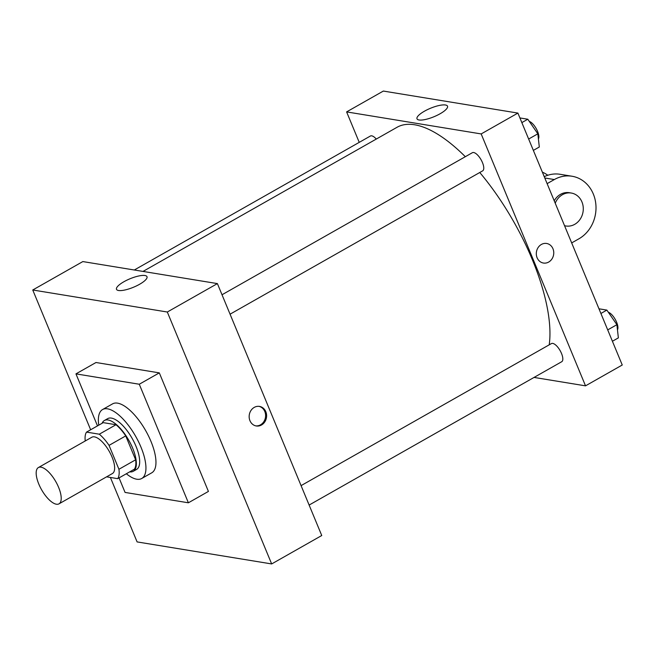 <?xml version="1.0" encoding="UTF-8"?>
<svg xmlns="http://www.w3.org/2000/svg" width="655" height="655" viewBox="0 0 655 655"><rect width="100%" height="100%" fill="white"/><g stroke="black" fill="none" stroke-linecap="round" stroke-linejoin="round"><path stroke-width="0.98" d="M58.59 487.32A20.87 8.188 60.4 0 1 58.991 503.851A20.87 8.188 60.4 0 1 41.576 489.735A20.87 8.188 60.4 0 1 38.399 467.547A20.87 8.188 60.4 0 1 58.59 487.32M38.399 467.547L91.823 437.237A20.87 8.188 60.4 0 1 112.013 457.002A20.87 8.188 60.4 0 1 112.414 473.532L58.991 503.851M86.526 432.112L103.228 422.639L115.992 424.727L99.298 434.2L86.526 432.112A28.427 11.151 60.4 0 0 85.232 440.971M106.593 476.84L117.712 478.658A28.427 11.151 60.4 0 0 118.94 469.275L109.041 445.375A28.427 11.151 60.4 0 0 99.298 434.2M118.94 469.275L135.634 459.802A28.427 11.151 60.4 0 1 134.406 469.185L117.712 478.658M135.634 459.802L125.735 435.902L109.041 445.375M115.992 424.727A28.427 11.151 60.4 0 1 125.735 435.902M129.682 471.862A29.213 11.463 -119.6 0 0 133.235 471.322A29.213 11.463 -119.6 0 0 128.781 440.258A29.213 11.463 -119.6 0 0 104.399 420.502A29.213 11.463 -119.6 0 0 102.106 423.269M104.399 420.502L107.731 418.61A29.213 11.463 60.4 0 1 136.003 446.284A29.213 11.463 60.4 0 1 136.567 469.43L133.235 471.322M98.766 425.169A39.652 15.556 60.4 0 1 102.589 409.531A39.652 15.556 60.4 0 1 140.948 447.095A39.652 15.556 60.4 0 1 141.717 478.502A39.652 15.556 60.4 0 1 126.341 473.761M102.589 409.531L112.603 403.848A39.652 15.556 60.4 0 1 150.969 441.413A39.652 15.556 60.4 0 1 151.739 472.82L141.717 478.502M97.497 425.889L75.955 373.874L139.278 384.239L188.386 502.794L125.064 492.429L119.046 477.896M75.955 373.874L95.99 362.51L159.312 372.875L139.278 384.239M159.312 372.875L208.421 491.422L188.386 502.794M110.4 477.462L137.1 541.914L271.661 563.939L167.312 312.017L32.75 289.993L90.652 429.778M32.75 289.993L82.833 261.574L217.394 283.599L321.744 535.52L271.661 563.939M261.525 424.989A9.915 8.695 -80.7 0 1 256.277 425.971A9.915 8.695 -80.7 0 1 249.301 414.787A9.915 8.695 -80.7 0 1 259.486 406.411A9.915 8.695 -80.7 0 1 266.544 414.566A9.915 8.695 -80.7 0 1 261.525 424.989M217.394 283.599L167.312 312.017M123.926 281.724A16.506 4.577 157.5 0 1 146.998 276.688A16.506 4.577 157.5 0 1 133.505 287.234A16.506 4.577 157.5 0 1 116.5 289.322A16.506 4.577 157.5 0 1 123.926 281.724M255.786 425.873A9.915 8.695 99.3 0 0 260.526 424.825A9.915 8.695 99.3 0 0 265.57 414.689A9.915 8.695 99.3 0 0 258.979 406.346M143.011 271.424L397.069 127.266A139.818 54.856 60.4 0 1 465.32 156.701M479.771 172.502A139.818 54.856 60.4 0 1 532.359 259.724A139.818 54.856 60.4 0 1 549.217 344.825M230.061 314.187L482.661 170.857A10.431 4.094 -119.6 0 0 481.073 159.763A10.431 4.094 -119.6 0 0 472.361 152.713L222.02 294.758M301.079 485.625L551.42 343.58A10.431 4.094 60.4 0 1 561.515 353.463A10.431 4.094 60.4 0 1 561.72 361.724L309.127 505.054M134.3 269.999L370.411 136.019A10.431 4.094 60.4 0 1 376.289 139.056M517.9 113.086L622.25 365.007L585.521 385.844L534.054 377.427L585.521 385.844L481.171 133.931L346.61 111.899L359.235 142.364L346.61 111.899L383.339 91.061L517.9 113.086L481.171 133.931L346.61 111.899M533.35 150.388L539.302 147.015L537.837 133.825L527.799 119.226L519.906 117.941M537.837 133.825L528.65 139.032M527.799 119.226L521.847 122.608M529.281 121.388A10.431 4.094 60.4 0 1 537.55 131.336A10.431 4.094 60.4 0 1 538.402 138.942M612.409 341.255L618.361 337.882L616.895 324.692L606.858 310.093L598.973 308.8M616.895 324.692L607.709 329.899M606.858 310.093L600.905 313.475M608.339 312.255A10.431 4.094 60.4 0 1 616.609 322.203A10.431 4.094 60.4 0 1 617.468 329.809M548.677 262.057A9.915 8.695 99.3 0 0 553.696 251.635A9.915 8.695 99.3 0 0 546.63 243.472A9.915 8.695 -80.7 0 1 553.696 251.635A9.915 8.695 -80.7 0 1 548.677 262.057A9.915 8.695 -80.7 0 1 543.429 263.04A9.915 8.695 99.3 0 0 548.677 262.057M543.429 263.04A9.915 8.695 -80.7 0 1 536.453 251.856A9.915 8.695 -80.7 0 1 546.638 243.472M585.521 385.844L481.171 133.931M424.432 111.211A16.506 4.577 157.5 0 1 447.512 106.175A16.506 4.577 157.5 0 1 434.011 116.721A16.506 4.577 157.5 0 1 417.006 118.809A16.506 4.577 157.5 0 1 424.432 111.211M547.121 183.637L554.335 179.552A33.389 29.287 -80.7 0 1 572.003 176.236L560.131 174.296A33.389 29.287 99.3 0 0 544.24 176.67M542.365 172.142A33.389 29.287 -80.7 0 1 547.785 175.262M554.236 200.798A16.694 14.639 -80.7 0 1 569.31 192.709L571.283 193.037A16.694 14.639 -80.7 0 1 581.943 201.928A16.694 14.639 -80.7 0 1 580.183 219.188A16.694 14.639 -80.7 0 1 565.895 225.983A16.694 14.639 -80.7 0 1 564.544 225.688M572.003 176.236A33.389 29.287 -80.7 0 1 595.788 203.713A33.389 29.287 -80.7 0 1 578.889 238.821L571.676 242.915M555.227 203.206A16.694 14.639 -80.7 0 1 571.283 193.037M544.78 177.988L554.335 179.552M565.895 225.983L564.577 225.77"/></g></svg>
